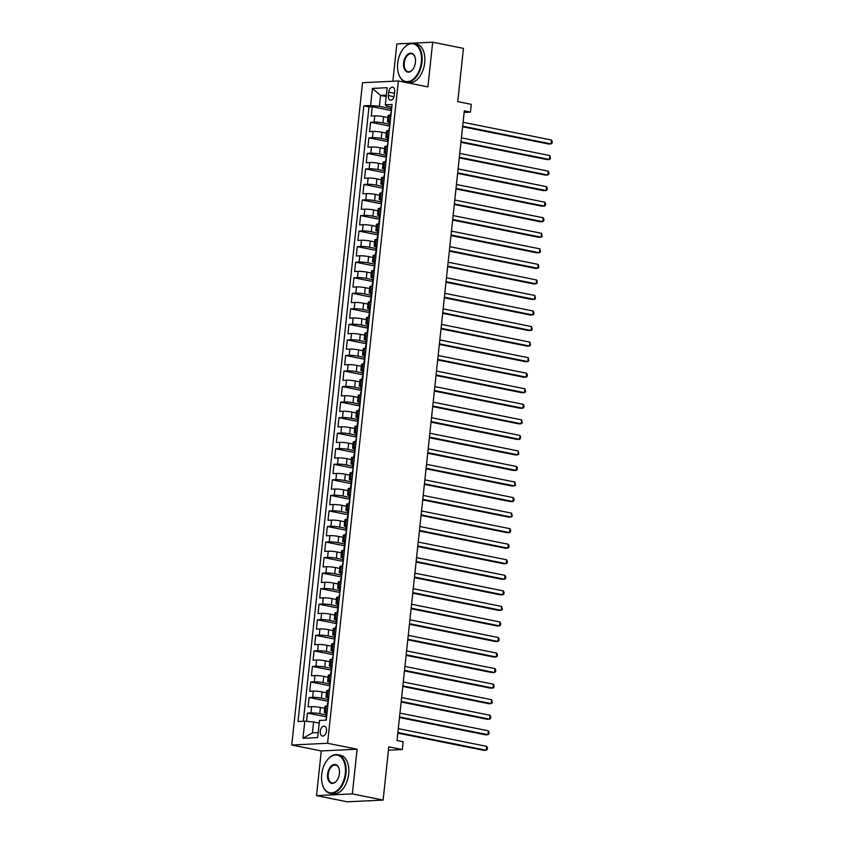<?xml version="1.0" encoding="UTF-8"?>
<svg xmlns="http://www.w3.org/2000/svg" width="844" height="844" viewBox="0 0 844 844"><rect width="100%" height="100%" fill="white"/><g stroke="black" fill="none" stroke-linecap="round" stroke-linejoin="round"><path stroke-width="1.27" d="M326.491 730.957A5.043 3.038 -78.7 0 0 324.381 726.167A5.043 3.038 -78.7 0 0 320.287 731.263A5.043 3.038 -78.7 0 0 322.397 736.052A5.043 3.038 -78.7 0 0 326.491 730.957M316.511 795.628L347.274 801.8L383.113 800.07L352.338 793.898L357.118 749.198L327.577 743.279L291.75 745.009L321.29 750.938L316.511 795.628L352.338 793.898M327.577 743.279L398.357 80.971L362.53 82.712L291.75 745.009M398.357 80.971L427.897 86.9L432.677 42.2L396.838 43.93L392.85 81.246M432.677 42.2L463.44 48.372L457.754 101.618L471.29 104.329L470.456 112.104L464.305 110.87L397.018 740.526L403.168 741.76L402.335 749.535L388.799 746.824L383.113 800.07M387.923 117.559L383.556 116.683A6.298 0.749 -173.9 0 0 374.768 115.881L371.233 116.05L372.225 106.724L391.025 110.49M389.348 124.195L382.891 122.897A6.298 0.749 -173.9 0 0 374.103 122.106L370.569 122.275L389.358 126.041M370.569 122.275L369.566 131.601L373.101 131.432A6.298 0.749 -173.9 0 1 381.899 132.234L386.257 133.109M384.6 148.649L380.233 147.774A6.298 0.749 -173.9 0 0 371.444 146.983L367.91 147.151L368.902 137.825L387.702 141.592M382.933 164.2L378.576 163.325A6.298 0.749 -173.9 0 0 369.777 162.523L366.243 162.692L367.245 153.365L386.035 157.132M381.277 179.74L376.909 178.875A6.298 0.749 -173.9 0 0 368.121 178.073L364.587 178.242L365.579 168.916L384.379 172.682M379.61 195.291L375.253 194.415A6.298 0.749 -173.9 0 0 366.454 193.614L362.92 193.793L363.922 184.456L382.712 188.233M377.954 210.842L373.586 209.966A6.298 0.749 -173.9 0 0 364.798 209.164L361.264 209.333L362.255 200.007L381.055 203.773M376.287 226.382L371.93 225.517A6.298 0.749 -173.9 0 0 363.131 224.715L359.597 224.884L360.599 215.558L379.389 219.324M374.63 241.933L370.273 241.057A6.298 0.749 -173.9 0 0 361.475 240.255L357.94 240.434L358.932 231.098L377.732 234.875M372.964 257.483L368.606 256.608A6.298 0.749 -173.9 0 0 359.808 255.806L356.273 255.975L357.276 246.648L376.065 250.415M371.307 273.023L366.95 272.158A6.298 0.749 -173.9 0 0 358.151 271.357L354.617 271.525L355.609 262.199L374.409 265.965M369.64 288.574L365.283 287.698A6.298 0.749 -173.9 0 0 356.484 286.897L352.95 287.076L353.952 277.739L372.742 281.516M367.984 304.125L363.627 303.249A6.298 0.749 -173.9 0 0 354.828 302.447L351.294 302.616L352.286 293.29L371.086 297.056M366.328 319.665L361.96 318.789A6.298 0.749 -173.9 0 0 353.161 317.998L349.627 318.167L350.629 308.841L369.419 312.607M364.661 335.216L360.304 334.34A6.298 0.749 -173.9 0 0 351.505 333.538L347.971 333.718L348.962 324.381L367.762 328.147M363.004 350.766L358.637 349.891A6.298 0.749 -173.9 0 0 349.838 349.089L346.304 349.258L347.306 339.932L366.096 343.698M361.337 366.307L356.98 365.431A6.298 0.749 -173.9 0 0 348.182 364.64L344.647 364.808L345.639 355.482L364.439 359.249M359.681 381.857L355.313 380.982A6.298 0.749 -173.9 0 0 346.515 380.18L342.981 380.349L343.983 371.022L362.772 374.789M358.014 397.408L353.657 396.532A6.298 0.749 -173.9 0 0 344.858 395.731L341.324 395.899L342.316 386.573L361.116 390.339M356.358 412.948L351.99 412.072A6.298 0.749 -173.9 0 0 343.192 411.281L339.657 411.45L340.659 402.124L359.449 405.89M354.691 428.499L350.334 427.623A6.298 0.749 -173.9 0 0 341.535 426.821L338.001 426.99L338.993 417.664L357.793 421.43M353.035 444.049L348.667 443.174A6.298 0.749 -173.9 0 0 339.868 442.372L336.334 442.541L337.336 433.215L356.126 436.981M351.368 459.59L347.011 458.714A6.298 0.749 -173.9 0 0 338.212 457.923L334.678 458.092L335.669 448.765L354.469 452.532M349.711 475.14L345.344 474.265A6.298 0.749 -173.9 0 0 336.545 473.463L333.011 473.632L334.013 464.305L352.803 468.072M348.044 490.691L343.687 489.815A6.298 0.749 -173.9 0 0 334.889 489.014L331.354 489.182L332.346 479.856L351.146 483.623M346.388 506.231L342.02 505.356A6.298 0.749 -173.9 0 0 333.222 504.564L329.688 504.733L330.69 495.407L349.479 499.173M344.721 521.782L340.364 520.906A6.298 0.749 -173.9 0 0 331.565 520.104L328.031 520.273L329.023 510.947L347.823 514.713M343.065 537.322L338.697 536.457A6.298 0.749 -173.9 0 0 329.898 535.655L326.364 535.824L327.366 526.498L346.156 530.264M341.398 552.873L337.041 551.997A6.298 0.749 -173.9 0 0 328.242 551.195L324.708 551.375L325.7 542.038L344.5 545.815M339.742 568.423L335.374 567.548A6.298 0.749 -173.9 0 0 326.575 566.746L323.041 566.915L324.043 557.589L342.833 561.355M338.075 583.964L333.718 583.099A6.298 0.749 -173.9 0 0 324.919 582.297L321.385 582.466L322.376 573.139L341.176 576.906M336.418 599.514L332.051 598.639A6.298 0.749 -173.9 0 0 323.252 597.837L319.718 598.016L320.72 588.679L339.51 592.456M334.751 615.065L330.394 614.189A6.298 0.749 -173.9 0 0 321.596 613.388L318.061 613.556L319.053 604.23L337.853 607.996M333.095 630.605L328.727 629.74A6.298 0.749 -173.9 0 0 319.929 628.938L316.394 629.107L317.397 619.781L336.186 623.547M331.428 646.156L327.071 645.28A6.298 0.749 -173.9 0 0 318.272 644.478L314.738 644.658L315.73 635.321L334.53 639.098M329.772 661.707L325.404 660.831A6.298 0.749 -173.9 0 0 316.616 660.029L313.071 660.198L314.073 650.872L332.863 654.638M328.105 677.247L323.748 676.371A6.298 0.749 -173.9 0 0 314.949 675.58L311.415 675.749L312.407 666.422L331.207 670.189M326.449 692.797L322.081 691.922A6.298 0.749 -173.9 0 0 313.293 691.12L309.748 691.299L310.75 681.963L329.54 685.729M324.782 708.348L320.425 707.472A6.298 0.749 -173.9 0 0 311.626 706.671L308.092 706.839L309.083 697.513L327.883 701.28M327.156 712.104L325.678 712.178A6.298 0.749 6.1 0 0 324.339 712.494A6.298 0.749 6.1 0 0 326.733 713.349L327.018 713.412M328.812 696.564L327.345 696.627A6.298 0.749 6.1 0 0 326.006 696.944A6.298 0.749 6.1 0 0 328.39 697.809L328.675 697.861M330.479 681.013L329.002 681.087A6.298 0.749 6.1 0 0 327.662 681.403A6.298 0.749 6.1 0 0 330.057 682.258L330.342 682.311M332.135 665.462L330.669 665.536A6.298 0.749 6.1 0 0 329.329 665.853A6.298 0.749 6.1 0 0 331.713 666.707L331.998 666.771M333.802 649.922L332.325 649.986A6.298 0.749 6.1 0 0 330.985 650.302A6.298 0.749 6.1 0 0 333.38 651.167L333.665 651.22M335.458 634.371L333.992 634.445A6.298 0.749 6.1 0 0 332.652 634.762A6.298 0.749 6.1 0 0 335.036 635.616L335.321 635.669M337.125 618.821L335.648 618.895A6.298 0.749 6.1 0 0 334.308 619.211A6.298 0.749 6.1 0 0 336.703 620.066L336.988 620.129M338.782 603.281L337.315 603.344A6.298 0.749 6.1 0 0 335.975 603.671A6.298 0.749 6.1 0 0 338.36 604.526L338.644 604.578M340.448 587.73L338.971 587.804A6.298 0.749 6.1 0 0 337.632 588.12A6.298 0.749 6.1 0 0 340.026 588.975L340.311 589.028M342.105 572.179L340.638 572.253A6.298 0.749 6.1 0 0 339.299 572.57A6.298 0.749 6.1 0 0 341.683 573.424L341.968 573.487M343.772 556.639L342.295 556.702A6.298 0.749 6.1 0 0 340.955 557.029A6.298 0.749 6.1 0 0 343.35 557.884L343.635 557.937M345.428 541.088L343.962 541.162A6.298 0.749 6.1 0 0 342.622 541.479A6.298 0.749 6.1 0 0 345.006 542.333L345.291 542.386M347.095 525.538L345.618 525.612A6.298 0.749 6.1 0 0 344.278 525.928A6.298 0.749 6.1 0 0 346.673 526.783L346.958 526.846M348.751 509.998L347.285 510.061A6.298 0.749 6.1 0 0 345.945 510.388A6.298 0.749 6.1 0 0 348.329 511.242L348.614 511.295M350.418 494.447L348.941 494.521A6.298 0.749 6.1 0 0 347.601 494.837A6.298 0.749 6.1 0 0 349.996 495.692L350.281 495.755M352.075 478.896L350.608 478.97A6.298 0.749 6.1 0 0 349.268 479.286A6.298 0.749 6.1 0 0 351.653 480.141L351.937 480.204M353.741 463.356L352.264 463.43A6.298 0.749 6.1 0 0 350.925 463.746A6.298 0.749 6.1 0 0 353.319 464.601L353.594 464.654M355.398 447.805L353.931 447.879A6.298 0.749 6.1 0 0 352.592 448.196A6.298 0.749 6.1 0 0 354.976 449.05L355.261 449.113M357.065 432.255L355.588 432.328A6.298 0.749 6.1 0 0 354.248 432.645A6.298 0.749 6.1 0 0 356.643 433.51L356.917 433.563M358.721 416.714L357.255 416.788A6.298 0.749 6.1 0 0 355.915 417.105A6.298 0.749 6.1 0 0 358.299 417.959L358.584 418.012M360.388 401.164L358.911 401.238A6.298 0.749 6.1 0 0 357.571 401.554A6.298 0.749 6.1 0 0 359.966 402.409L360.24 402.472M362.044 385.624L360.578 385.687A6.298 0.749 6.1 0 0 359.238 386.003A6.298 0.749 6.1 0 0 361.622 386.868L361.907 386.921M363.711 370.073L362.234 370.147A6.298 0.749 6.1 0 0 360.894 370.463A6.298 0.749 6.1 0 0 363.289 371.318L363.564 371.371M365.368 354.522L363.901 354.596A6.298 0.749 6.1 0 0 362.551 354.913A6.298 0.749 6.1 0 0 364.946 355.767L365.23 355.83M367.034 338.982L365.558 339.045A6.298 0.749 6.1 0 0 364.218 339.362A6.298 0.749 6.1 0 0 366.612 340.227L366.887 340.28M368.691 323.431L367.224 323.505A6.298 0.749 6.1 0 0 365.874 323.822A6.298 0.749 6.1 0 0 368.269 324.676L368.554 324.729M370.358 307.881L368.881 307.954A6.298 0.749 6.1 0 0 367.541 308.271A6.298 0.749 6.1 0 0 369.925 309.126L370.21 309.189M372.014 292.341L370.548 292.404A6.298 0.749 6.1 0 0 369.197 292.72A6.298 0.749 6.1 0 0 371.592 293.585L371.877 293.638M373.681 276.79L372.204 276.864A6.298 0.749 6.1 0 0 370.864 277.18A6.298 0.749 6.1 0 0 373.248 278.035L373.533 278.087M375.337 261.239L373.871 261.313A6.298 0.749 6.1 0 0 372.521 261.629A6.298 0.749 6.1 0 0 374.915 262.484L375.2 262.547M377.004 245.699L375.527 245.762A6.298 0.749 6.1 0 0 374.187 246.089A6.298 0.749 6.1 0 0 376.572 246.944L376.857 246.997M378.661 230.148L377.184 230.222A6.298 0.749 6.1 0 0 375.844 230.539A6.298 0.749 6.1 0 0 378.239 231.393L378.523 231.446M380.317 214.598L378.851 214.671A6.298 0.749 6.1 0 0 377.511 214.988A6.298 0.749 6.1 0 0 379.895 215.842L380.18 215.906M381.984 199.057L380.507 199.121A6.298 0.749 6.1 0 0 379.167 199.448A6.298 0.749 6.1 0 0 381.562 200.302L381.847 200.355M383.64 183.507L382.174 183.581A6.298 0.749 6.1 0 0 380.834 183.897A6.298 0.749 6.1 0 0 383.218 184.752L383.503 184.804M385.307 167.956L383.83 168.03A6.298 0.749 6.1 0 0 382.49 168.346A6.298 0.749 6.1 0 0 384.885 169.201L385.17 169.264M386.963 152.416L385.497 152.479A6.298 0.749 6.1 0 0 384.157 152.806A6.298 0.749 6.1 0 0 386.541 153.661L386.826 153.713M388.63 136.865L387.153 136.939A6.298 0.749 6.1 0 0 385.813 137.255A6.298 0.749 6.1 0 0 388.208 138.11L388.493 138.173M388.694 92.112L388.324 95.541A4.885 2.943 -78.7 0 0 390.371 100.183A4.885 2.943 -78.7 0 0 394.327 95.245L394.697 91.827A4.885 2.943 -78.7 0 0 392.65 87.185A4.885 2.943 -78.7 0 0 388.694 92.112L394.538 93.283M386.193 96.564L380.549 95.435L379.389 106.323L370.59 105.521L363.817 105.848L298.016 721.504L304.8 721.177L302.964 738.278L317.692 737.572L319.517 720.47L326.29 720.143L392.091 104.477L385.307 104.804L386.362 105.985L391.816 107.072M370.59 105.521L372.415 88.42L387.143 87.702L385.307 104.804M326.217 714.984L319.76 713.686L320.425 707.472M327.873 699.433L321.416 698.146L322.081 691.922M329.54 683.893L323.083 682.596L323.748 676.371M331.196 668.342L324.74 667.045L325.404 660.831M332.863 652.792L326.406 651.505L327.071 645.28M334.519 637.252L328.063 635.954L328.727 629.74M336.176 621.701L329.73 620.403L330.394 614.189M337.843 606.15L331.386 604.863L332.051 598.639M339.499 590.61L333.053 589.312L333.718 583.099M341.166 575.059L334.709 573.762L335.374 567.548M342.822 559.509L336.376 558.222L337.041 551.997M344.489 543.969L338.033 542.671L338.697 536.457M346.146 528.418L339.699 527.12L340.364 520.906M347.812 512.867L341.356 511.58L342.02 505.356M349.469 497.327L343.023 496.029L343.687 489.815M351.136 481.776L344.679 480.479L345.344 474.265M352.792 466.226L346.346 464.938L347.011 458.714M354.459 450.685L348.002 449.388L348.667 443.174M356.115 435.135L349.669 433.837L350.334 427.623M357.782 419.584L351.326 418.297L351.99 412.072M359.438 404.044L352.992 402.746L353.657 396.532M361.105 388.493L354.649 387.206L355.313 380.982M362.762 372.953L356.316 371.655L356.98 365.431M364.429 357.402L357.972 356.105L358.637 349.891M366.085 341.852L359.639 340.565L360.304 334.34M367.752 326.311L361.295 325.014L361.96 318.789M369.408 310.761L362.962 309.463L363.627 303.249M371.075 295.21L364.619 293.923L365.283 287.698M372.731 279.67L366.285 278.372L366.95 272.158M374.398 264.119L367.942 262.822L368.606 256.608M376.055 248.569L369.609 247.281L370.273 241.057M377.722 233.028L371.265 231.731L371.93 225.517M379.378 217.478L372.921 216.18L373.586 209.966M381.045 201.927L374.588 200.64L375.253 194.415M382.701 186.387L376.245 185.089L376.909 178.875M384.368 170.836L377.912 169.538L378.576 163.325M386.024 155.285L379.568 153.998L380.233 147.774M387.691 139.745L381.235 138.448L381.899 132.234M390.287 121.314L388.82 121.388A6.298 0.749 -173.9 0 0 387.48 121.705A6.298 0.749 -173.9 0 0 389.865 122.559L390.15 122.623M372.225 106.724L368.986 106.882L303.323 721.251M319.76 713.686A6.298 0.749 6.1 0 0 310.961 712.885L307.427 713.064L306.541 721.335M309.083 697.513L312.628 697.344A6.298 0.749 6.1 0 1 321.416 698.146M310.75 681.963L314.284 681.794A6.298 0.749 6.1 0 1 323.083 682.596M312.407 666.422L315.951 666.243A6.298 0.749 6.1 0 1 324.74 667.045M314.073 650.872L317.608 650.703A6.298 0.749 6.1 0 1 326.406 651.505M315.73 635.321L319.264 635.152A6.298 0.749 6.1 0 1 328.063 635.954M317.397 619.781L320.931 619.612A6.298 0.749 6.1 0 1 329.73 620.403M319.053 604.23L322.587 604.061A6.298 0.749 6.1 0 1 331.386 604.863M320.72 588.679L324.254 588.511A6.298 0.749 6.1 0 1 333.053 589.312M322.376 573.139L325.911 572.971A6.298 0.749 6.1 0 1 334.709 573.762M324.043 557.589L327.577 557.42A6.298 0.749 6.1 0 1 336.376 558.222M325.7 542.038L329.234 541.869A6.298 0.749 6.1 0 1 338.033 542.671M327.366 526.498L330.901 526.329A6.298 0.749 6.1 0 1 339.699 527.12M329.023 510.947L332.557 510.778A6.298 0.749 6.1 0 1 341.356 511.58M330.69 495.407L334.224 495.228A6.298 0.749 6.1 0 1 343.023 496.029M332.346 479.856L335.88 479.687A6.298 0.749 6.1 0 1 344.679 480.479M334.013 464.305L337.547 464.137A6.298 0.749 6.1 0 1 346.346 464.938M335.669 448.765L339.204 448.586A6.298 0.749 6.1 0 1 348.002 449.388M337.336 433.215L340.87 433.046A6.298 0.749 6.1 0 1 349.669 433.837M338.993 417.664L342.527 417.495A6.298 0.749 6.1 0 1 351.326 418.297M340.659 402.124L344.194 401.944A6.298 0.749 6.1 0 1 352.992 402.746M342.316 386.573L345.85 386.404A6.298 0.749 6.1 0 1 354.649 387.206M343.983 371.022L347.517 370.854A6.298 0.749 6.1 0 1 356.316 371.655M345.639 355.482L349.173 355.303A6.298 0.749 6.1 0 1 357.972 356.105M347.306 339.932L350.84 339.763A6.298 0.749 6.1 0 1 359.639 340.565M348.962 324.381L352.497 324.212A6.298 0.749 6.1 0 1 361.295 325.014M350.629 308.841L354.163 308.661A6.298 0.749 6.1 0 1 362.962 309.463M352.286 293.29L355.82 293.121A6.298 0.749 6.1 0 1 364.619 293.923M353.952 277.739L357.487 277.57A6.298 0.749 6.1 0 1 366.285 278.372M355.609 262.199L359.143 262.03A6.298 0.749 6.1 0 1 367.942 262.822M357.276 246.648L360.81 246.48A6.298 0.749 6.1 0 1 369.609 247.281M358.932 231.098L362.466 230.929A6.298 0.749 6.1 0 1 371.265 231.731M360.599 215.558L364.133 215.389A6.298 0.749 6.1 0 1 372.921 216.18M362.255 200.007L365.79 199.838A6.298 0.749 6.1 0 1 374.588 200.64M363.922 184.456L367.457 184.287A6.298 0.749 6.1 0 1 376.245 185.089M365.579 168.916L369.113 168.747A6.298 0.749 6.1 0 1 377.912 169.538M367.245 153.365L370.78 153.197A6.298 0.749 6.1 0 1 379.568 153.998M368.902 137.825L372.436 137.646A6.298 0.749 6.1 0 1 381.235 138.448M390.951 115.1L389.485 115.174A6.298 0.749 -173.9 0 0 388.145 115.491L387.48 121.705M389.295 130.651L387.818 130.714A6.298 0.749 -173.9 0 0 386.478 131.031L385.813 137.255M387.628 146.191L386.162 146.265A6.298 0.749 -173.9 0 0 384.822 146.582L384.157 152.806M385.972 161.742L384.495 161.816A6.298 0.749 -173.9 0 0 383.155 162.132L382.49 168.346M384.305 177.293L382.838 177.356A6.298 0.749 -173.9 0 0 381.499 177.673L380.834 183.897M382.648 192.833L381.171 192.907A6.298 0.749 -173.9 0 0 379.832 193.223L379.167 199.448M380.982 208.384L379.515 208.457A6.298 0.749 -173.9 0 0 378.175 208.774L377.511 214.988M379.325 223.934L377.848 223.998A6.298 0.749 -173.9 0 0 376.508 224.314L375.844 230.539M377.669 239.474L376.192 239.548A6.298 0.749 -173.9 0 0 374.852 239.865L374.187 246.089M376.002 255.025L374.536 255.099A6.298 0.749 -173.9 0 0 373.185 255.415L372.521 261.629M374.346 270.576L372.869 270.639A6.298 0.749 -173.9 0 0 371.529 270.956L370.864 277.18M372.679 286.116L371.212 286.19A6.298 0.749 -173.9 0 0 369.862 286.506L369.197 292.72M371.022 301.667L369.545 301.741A6.298 0.749 -173.9 0 0 368.206 302.057L367.541 308.271M369.356 317.207L367.889 317.281A6.298 0.749 -173.9 0 0 366.539 317.597L365.874 323.822M367.699 332.758L366.222 332.831A6.298 0.749 -173.9 0 0 364.882 333.148L364.218 339.362M366.032 348.308L364.566 348.382A6.298 0.749 -173.9 0 0 363.215 348.699L362.551 354.913M364.376 363.848L362.899 363.922A6.298 0.749 -173.9 0 0 361.559 364.239L360.894 370.463M362.709 379.399L361.243 379.473A6.298 0.749 -173.9 0 0 359.903 379.789L359.238 386.003M361.053 394.95L359.576 395.013A6.298 0.749 -173.9 0 0 358.236 395.34L357.571 401.554M359.386 410.49L357.919 410.564A6.298 0.749 -173.9 0 0 356.579 410.88L355.915 417.105M357.729 426.041L356.252 426.114A6.298 0.749 -173.9 0 0 354.913 426.431L354.248 432.645M356.062 441.591L354.596 441.655A6.298 0.749 -173.9 0 0 353.256 441.982L352.592 448.196M354.406 457.131L352.929 457.205A6.298 0.749 -173.9 0 0 351.589 457.522L350.925 463.746M352.739 472.682L351.273 472.756A6.298 0.749 -173.9 0 0 349.933 473.073L349.268 479.286M351.083 488.233L349.606 488.296A6.298 0.749 -173.9 0 0 348.266 488.613L347.601 494.837M349.416 503.773L347.95 503.847A6.298 0.749 -173.9 0 0 346.61 504.163L345.945 510.388M347.76 519.324L346.283 519.398A6.298 0.749 -173.9 0 0 344.943 519.714L344.278 525.928M346.093 534.874L344.626 534.938A6.298 0.749 -173.9 0 0 343.286 535.254L342.622 541.479M344.436 550.415L342.959 550.488A6.298 0.749 -173.9 0 0 341.62 550.805L340.955 557.029M342.769 565.965L341.303 566.039A6.298 0.749 -173.9 0 0 339.963 566.356L339.299 572.57M341.113 581.516L339.636 581.579A6.298 0.749 -173.9 0 0 338.296 581.896L337.632 588.12M339.446 597.056L337.98 597.13A6.298 0.749 -173.9 0 0 336.64 597.446L335.975 603.671M337.79 612.607L336.313 612.681A6.298 0.749 -173.9 0 0 334.973 612.997L334.308 619.211M336.123 628.158L334.657 628.221A6.298 0.749 -173.9 0 0 333.317 628.537L332.652 634.762M334.467 643.698L332.99 643.772A6.298 0.749 -173.9 0 0 331.65 644.088L330.985 650.302M332.8 659.248L331.333 659.322A6.298 0.749 -173.9 0 0 329.993 659.639L329.329 665.853M331.143 674.789L329.666 674.862A6.298 0.749 -173.9 0 0 328.327 675.179L327.662 681.403M329.476 690.339L328.01 690.413A6.298 0.749 -173.9 0 0 326.67 690.73L326.006 696.944M327.82 705.89L326.343 705.964A6.298 0.749 -173.9 0 0 325.003 706.28L324.339 712.494M391.015 108.644L379.389 106.323M388.44 750.2L402.335 749.535M464.137 112.41L470.456 112.104M386.341 95.15L380.549 95.435L372.415 88.42M319.232 723.108L313.588 721.979L312.428 732.866L318.22 732.581M368.986 106.882L363.817 105.848M307.427 713.064L326.217 716.83M304.8 721.177L313.588 721.979M302.964 738.278L312.428 732.866M357.118 749.198L321.29 750.938M391.806 107.167L391.152 107.367L390.835 110.321L391.426 110.659L390.835 110.321M390.972 114.942L390.318 115.132L391.342 111.45M462.607 126.779L548.663 144.029L551.09 143.913L462.67 126.189M551.501 140.02L552.25 141.549L552.081 143.1L551.09 143.913L551.501 140.02L463.082 122.296M421.335 62.087A19.212 11.605 -78.7 0 0 416.292 45.186A19.212 11.605 -78.7 0 0 403.369 48.636A19.212 11.605 -78.7 0 0 397.703 63.237A19.212 11.605 -78.7 0 0 398.431 73.228A19.212 11.605 -78.7 0 0 410.838 80.729A19.212 11.605 -78.7 0 0 421.335 62.087M403.474 48.509A19.686 11.89 101.3 0 1 403.58 48.372A19.686 11.89 101.3 0 1 413.76 43.434A19.686 11.89 101.3 0 1 422 62.15A19.686 11.89 101.3 0 1 406.017 82.037A19.686 11.89 101.3 0 1 398.537 73.555A19.686 11.89 101.3 0 1 398.484 73.386M415.427 62.372A9.611 5.802 101.3 0 1 412.6 69.672A9.611 5.802 101.3 0 1 406.133 71.402A9.611 5.802 101.3 0 1 403.611 62.941A9.611 5.802 101.3 0 1 408.865 53.626A9.611 5.802 101.3 0 1 415.069 57.381A9.611 5.802 101.3 0 1 415.427 62.372M415.111 57.55A9.136 5.518 -78.7 0 0 411.682 53.784A9.136 5.518 -78.7 0 0 404.276 63.005A9.136 5.518 -78.7 0 0 408.095 71.687A9.136 5.518 -78.7 0 0 412.705 69.535M413.76 43.434L416.472 43.972A19.686 11.89 101.3 0 1 424.701 62.688A19.686 11.89 101.3 0 1 408.728 82.575L406.017 82.037M345.323 773.368A19.212 11.605 -78.7 0 0 340.28 756.467A19.212 11.605 -78.7 0 0 327.356 759.916A19.212 11.605 -78.7 0 0 321.691 774.507A19.212 11.605 -78.7 0 0 322.419 784.498A19.212 11.605 -78.7 0 0 334.825 792.01A19.212 11.605 -78.7 0 0 345.323 773.368M327.461 759.779A19.686 11.89 101.3 0 1 327.567 759.642A19.686 11.89 101.3 0 1 337.748 754.705A19.686 11.89 101.3 0 1 345.987 773.431A19.686 11.89 101.3 0 1 330.004 793.318A19.686 11.89 101.3 0 1 322.513 784.836A19.686 11.89 101.3 0 1 322.471 784.667M339.415 773.653A9.611 5.802 101.3 0 1 336.587 780.953A9.611 5.802 101.3 0 1 330.12 782.673A9.611 5.802 101.3 0 1 327.599 774.222A9.611 5.802 101.3 0 1 332.852 764.907A9.611 5.802 101.3 0 1 339.045 768.652A9.611 5.802 101.3 0 1 339.415 773.653M339.098 768.821A9.136 5.518 -78.7 0 0 335.669 765.054A9.136 5.518 -78.7 0 0 328.263 774.286A9.136 5.518 -78.7 0 0 332.082 782.968A9.136 5.518 -78.7 0 0 336.693 780.805M337.748 754.705L340.459 755.253A19.686 11.89 101.3 0 1 348.688 773.969A19.686 11.89 101.3 0 1 332.715 793.856L330.004 793.318M370.463 800.682A19.686 11.89 101.3 0 1 367.499 800.819M390.139 122.718L389.485 122.907L389.168 125.861L389.77 126.199M389.316 130.493L388.651 130.683L389.685 126.99M460.94 142.32L547.007 159.579L549.423 159.463L461.003 141.729M549.845 155.57L550.425 158.651L549.423 159.463L549.845 155.57L461.425 137.846M389.77 126.21L389.168 125.861M388.483 138.258L387.829 138.458L387.512 141.412L388.103 141.75L387.512 141.412M387.649 146.033L386.995 146.223L388.018 142.541M459.284 157.87L545.34 175.119L547.767 175.003L459.347 157.279M548.178 171.121L548.927 172.64L548.758 174.191L547.767 175.003L548.178 171.121L459.758 153.397M386.816 153.808L386.162 154.009L385.845 156.963L386.447 157.3L385.845 156.963M385.993 161.584L385.328 161.774L386.362 158.092M457.617 173.421L543.684 190.67L546.1 190.554L457.68 172.83M546.522 186.661L547.271 188.191L547.102 189.742L546.1 190.554L546.522 186.661L458.102 168.937M385.159 169.359L384.505 169.549L384.189 172.503L384.78 172.841L384.189 172.503M384.326 177.135L383.672 177.324L384.695 173.632M455.96 188.961L542.017 206.221L544.443 206.105L456.024 188.37M544.855 202.212L545.604 203.731L545.435 205.292L544.443 206.105L544.855 202.212L456.435 184.488M383.492 184.899L382.838 185.1L382.522 188.054L383.123 188.391M382.67 192.675L382.015 192.865L382.321 189.921L383.039 189.183M454.294 204.512L540.36 221.761L542.776 221.645L454.357 203.921M543.198 217.763L543.947 219.282L543.779 220.833L542.776 221.645L543.198 217.763L454.779 200.039M383.123 188.402L382.522 188.054M381.836 200.45L381.182 200.65L380.866 203.604L381.456 203.942L380.866 203.604M381.003 208.225L380.349 208.415L381.372 204.733M452.637 220.052L538.694 237.312L541.12 237.196L452.7 219.472M541.531 233.303L542.122 236.383L541.12 237.196L541.531 233.303L453.112 215.579M380.169 216.001L379.515 216.191L379.199 219.145L379.8 219.482L379.199 219.145M379.346 223.776L378.692 223.955L378.998 221.012L379.716 220.273M450.97 235.603L537.037 252.862L539.453 252.736L451.034 235.012M539.875 248.853L540.455 251.934L539.453 252.736L539.875 248.853L451.456 231.129M378.513 231.541L377.859 231.741L377.542 234.695L378.133 235.033L377.542 234.695M377.679 239.316L377.025 239.506L377.342 236.563L378.059 235.824M449.314 251.153L535.37 268.403L537.797 268.286L449.377 250.562M538.208 264.404L538.799 267.474L537.797 268.286L538.208 264.404L449.789 246.67M376.846 247.092L376.192 247.292L375.875 250.246L376.477 250.584L375.875 250.246M376.023 254.867L375.369 255.057L375.675 252.103L376.392 251.375M447.647 266.693L533.714 283.953L536.13 283.837L447.71 266.113M536.552 279.944L537.301 281.474L537.132 283.025L536.13 283.837L536.552 279.944L448.132 262.22M375.19 262.642L374.536 262.832L374.219 265.786L374.81 266.124L374.219 265.786M374.356 270.418L373.702 270.597L374.019 267.653L374.736 266.915M445.991 282.244L532.047 299.504L534.474 299.377L446.054 281.653M534.885 295.495L535.476 298.576L534.474 299.377L534.885 295.495L446.465 277.771M373.523 278.182L372.869 278.383L372.552 281.337L373.153 281.674L372.552 281.337M372.7 285.958L372.046 286.148L372.352 283.204L373.069 282.466M444.324 297.795L530.391 315.044L532.807 314.928L444.387 297.204M533.229 311.046L533.978 312.565L533.809 314.116L532.807 314.928L533.229 311.046L444.809 293.311M371.866 293.733L371.212 293.934L370.896 296.888L371.487 297.215M371.033 301.508L370.379 301.698L370.695 298.744L371.413 298.016M442.667 313.335L528.724 330.595L531.15 330.479L442.731 312.744M531.562 326.586L532.153 329.666L531.15 330.479L531.562 326.586L443.142 308.862M371.497 297.225L370.896 296.888M370.199 309.284L369.545 309.474L369.229 312.428L369.83 312.765L369.229 312.428M369.377 317.049L368.722 317.238L369.028 314.295L369.746 313.557M441.011 328.886L527.067 346.135L529.483 346.019L441.064 328.295M529.905 342.137L530.486 345.217L529.483 346.019L529.905 342.137L441.486 324.412M368.543 324.824L367.889 325.024L367.573 327.978L368.163 328.316M367.71 332.599L367.056 332.789L367.372 329.846L368.089 329.107M439.344 344.436L525.411 361.686L527.827 361.57L439.407 343.846M528.238 357.687L528.829 360.757L527.827 361.57L528.238 357.687L439.819 339.953M368.174 328.316L367.573 327.978M366.876 340.375L366.222 340.565L365.906 343.519L366.507 343.867L365.906 343.519M366.053 348.15L365.399 348.34L365.705 345.386L366.423 344.658M437.688 359.977L523.744 377.236L526.171 377.12L437.751 359.386M526.582 373.227L527.331 374.757L527.162 376.308L526.171 377.12L526.582 373.227L438.163 355.503M365.22 355.925L364.566 356.115L364.249 359.069L364.84 359.407M364.386 363.69L363.732 363.88L364.049 360.937L364.766 360.198M436.021 375.527L522.088 392.776L524.504 392.66L436.084 374.936M524.915 388.778L525.506 391.859L524.504 392.66L524.915 388.778L436.496 371.054M364.851 359.417L364.249 359.069M363.553 371.466L362.899 371.666L362.582 374.62L363.184 374.958L362.582 374.62M362.73 379.241L362.076 379.431L362.382 376.487L363.099 375.749M434.365 391.078L520.421 408.327L522.847 408.211L434.428 390.487M523.259 404.329L524.008 405.848L523.839 407.399L522.847 408.211L523.259 404.329L434.839 386.594M361.897 387.016L361.243 387.206L360.926 390.16L361.517 390.498M361.063 394.792L360.409 394.981L360.726 392.027L361.443 391.299M432.698 406.618L518.765 423.878L521.181 423.762L432.761 406.027M521.592 419.869L522.183 422.949L521.181 423.762L521.592 419.869L433.172 402.145M361.527 390.508L360.926 390.16M360.23 402.567L359.576 402.757L359.259 405.711L359.861 406.048L359.259 405.711M359.407 410.332L358.753 410.522L359.776 406.84M431.041 422.169L517.098 439.418L519.524 439.302L431.105 421.578M519.936 435.42L520.685 436.939L520.516 438.5L519.524 439.302L519.936 435.42L431.516 417.696M358.573 418.107L357.919 418.307L357.603 421.262L358.194 421.599M357.74 425.882L357.086 426.072L357.402 423.129L358.12 422.39M429.374 437.719L515.441 454.969L517.857 454.853L429.438 437.129M518.269 450.97L518.86 454.04L517.857 454.853L518.269 450.97L429.849 433.236M358.204 421.599L357.603 421.262M356.917 433.658L356.252 433.848L355.936 436.802L356.537 437.15L355.936 436.802M356.084 441.433L355.429 441.623L356.453 437.941M427.718 453.26L513.774 470.519L516.201 470.403L427.781 452.669M516.612 466.51L517.361 468.03L517.193 469.591L516.201 470.403L516.612 466.51L428.193 448.786M355.25 449.208L354.596 449.398L354.28 452.352L354.87 452.69M354.417 456.973L353.763 457.163L354.079 454.22L354.796 453.481M426.051 468.81L512.118 486.06L514.534 485.944L426.114 468.22M514.946 482.061L515.536 485.131L514.534 485.944L514.946 482.061L426.526 464.337M354.881 452.7L354.28 452.352M353.594 464.749L352.929 464.949L352.613 467.903L353.214 468.23M352.76 472.524L352.106 472.714L353.13 469.032M424.395 484.361L510.451 501.61L512.878 501.494L424.458 483.77M513.289 497.601L514.038 499.131L513.869 500.682L512.878 501.494L513.289 497.601L424.87 479.877M353.214 468.241L352.613 467.903M351.927 480.299L351.273 480.489L350.956 483.443L351.558 483.781L350.956 483.443M351.093 488.075L350.439 488.265L350.756 485.311L351.473 484.572M422.728 499.901L508.795 517.161L511.211 517.045L422.791 499.31M511.622 513.152L512.213 516.233L511.211 517.045L511.622 513.152L423.203 495.428M350.271 495.839L349.606 496.04L349.289 498.994L349.891 499.332L349.289 498.994M349.437 503.615L348.783 503.805L349.806 500.123M421.072 515.452L507.128 532.701L509.554 532.585L421.135 514.861M509.966 528.703L510.715 530.222L510.546 531.773L509.554 532.585L509.966 528.703L421.546 510.979M348.604 511.39L347.95 511.591L347.633 514.545L348.234 514.882L347.633 514.545M347.77 519.165L347.116 519.355L347.433 516.401L348.15 515.673M419.405 531.003L505.472 548.252L507.888 548.136L419.468 530.412M508.31 544.243L509.059 545.773L508.89 547.323L507.888 548.136L508.31 544.243L419.89 526.519M346.947 526.941L346.283 527.131L345.966 530.085L346.567 530.422M346.114 534.716L345.46 534.906L346.483 531.214M417.748 546.543L503.805 563.803L506.231 563.686L417.812 545.952M506.643 559.794L507.392 561.313L507.223 562.874L506.231 563.686L506.643 559.794L418.223 542.07M346.567 530.433L345.966 530.085M345.28 542.481L344.626 542.681L344.31 545.635L344.911 545.973L344.31 545.635M344.447 550.256L343.793 550.446L344.109 547.503L344.827 546.764M416.081 562.093L502.148 579.343L504.564 579.227L416.145 561.503M504.986 575.344L505.735 576.863L505.567 578.414L504.564 579.227L504.986 575.344L416.567 557.62M343.624 558.032L342.959 558.232L342.653 561.186L343.244 561.524L342.653 561.186M342.791 565.807L342.137 565.997L343.16 562.315M414.425 577.634L500.481 594.893L502.908 594.777L414.488 577.053M503.319 590.884L504.068 592.414L503.9 593.965L502.908 594.777L503.319 590.884L414.9 573.16M341.957 573.582L341.303 573.772L340.987 576.726L341.588 577.064L340.987 576.726M341.124 581.358L340.47 581.537L340.786 578.594L341.503 577.855M412.758 593.184L498.825 610.444L501.241 610.317L412.822 592.594M501.663 606.435L502.243 609.516L501.241 610.317L501.663 606.435L413.243 588.711M340.301 589.123L339.636 589.323L339.33 592.277L339.921 592.615M339.467 596.898L338.813 597.088L339.837 593.406M411.102 608.735L497.158 625.984L499.585 625.868L411.165 608.144M499.996 621.986L500.745 623.505L500.576 625.056L499.585 625.868L499.996 621.986L411.577 604.251M339.921 592.625L339.33 592.277M338.634 604.673L337.98 604.874L337.663 607.828L338.265 608.165L337.663 607.828M337.8 612.449L337.146 612.639L337.463 609.684L338.18 608.957M409.435 624.275L495.502 641.535L497.918 641.419L409.498 623.695M498.34 637.526L499.089 639.056L498.92 640.607L497.918 641.419L498.34 637.526L409.92 619.802M336.978 620.224L336.313 620.414L336.007 623.368L336.598 623.705L336.007 623.368M336.144 627.999L335.49 628.179L336.513 624.497M407.779 639.826L493.835 657.086L496.261 656.959L407.842 639.235M496.673 653.077L497.422 654.596L497.253 656.157L496.261 656.959L496.673 653.077L408.253 635.353M335.311 635.764L334.657 635.965L334.34 638.919L334.941 639.256L334.34 638.919M334.477 643.539L333.823 643.729L334.14 640.786L334.857 640.047M406.112 655.377L492.179 672.626L494.595 672.51L406.175 654.786M495.017 668.627L495.766 670.147L495.597 671.697L494.595 672.51L495.017 668.627L406.597 650.893M333.654 651.315L333 651.515L332.684 654.469L333.274 654.807L332.684 654.469M332.821 659.09L332.167 659.28L333.19 655.598M404.455 670.917L490.512 688.176L492.938 688.06L404.519 670.326M493.35 684.167L494.099 685.697L493.93 687.248L492.938 688.06L493.35 684.167L404.93 666.443M331.987 666.865L331.333 667.055L331.017 670.009L331.618 670.347L331.017 670.009M331.154 674.63L330.5 674.82L330.816 671.877L331.534 671.138M402.788 686.467L488.855 703.717L491.271 703.601L402.852 685.877M491.693 699.718L492.274 702.799L491.271 703.601L491.693 699.718L403.274 681.994M330.331 682.406L329.677 682.606L329.36 685.56L329.951 685.898L329.36 685.56M329.498 690.181L328.843 690.371L329.867 686.689M401.132 702.018L487.188 719.267L489.615 719.151L401.195 701.427M490.026 715.269L490.775 716.788L490.607 718.339L489.615 719.151L490.026 715.269L401.607 697.534M328.664 697.956L328.01 698.146L327.694 701.1L328.295 701.438M327.831 705.732L327.177 705.922L327.493 702.968L328.211 702.24M399.465 717.558L485.532 734.818L487.948 734.702L399.528 716.967M488.37 730.809L489.119 732.339L488.95 733.89L487.948 734.702L488.37 730.809L399.95 713.085M328.295 701.448L327.694 701.1M327.008 713.507L326.354 713.697L326.037 716.651L326.628 716.989L326.037 716.651M397.809 733.109L483.865 750.358L486.292 750.242L397.872 732.518M486.703 746.36L487.452 747.879L487.283 749.44L486.292 750.242L486.703 746.36L398.284 728.636M325.657 720.175L326.544 717.78M382.891 122.897L383.556 116.683M374.103 122.106L374.768 115.881M310.961 712.885L311.626 706.671M312.628 697.344L313.293 691.12M314.284 681.794L314.949 675.58M315.951 666.243L316.616 660.029M317.608 650.703L318.272 644.478M319.264 635.152L319.929 628.938M320.931 619.612L321.596 613.388M322.587 604.061L323.252 597.837M324.254 588.511L324.919 582.297M325.911 572.971L326.575 566.746M327.577 557.42L328.242 551.195M329.234 541.869L329.898 535.655M330.901 526.329L331.565 520.104M332.557 510.778L333.222 504.564M334.224 495.228L334.889 489.014M335.88 479.687L336.545 473.463M337.547 464.137L338.212 457.923M339.204 448.586L339.868 442.372M340.87 433.046L341.535 426.821M342.527 417.495L343.192 411.281M344.194 401.944L344.858 395.731M345.85 386.404L346.515 380.18M347.517 370.854L348.182 364.64M349.173 355.303L349.838 349.089M350.84 339.763L351.505 333.538M352.497 324.212L353.161 317.998M354.163 308.661L354.828 302.447M355.82 293.121L356.484 286.897M357.487 277.57L358.151 271.357M359.143 262.03L359.808 255.806M360.81 246.48L361.475 240.255M362.466 230.929L363.131 224.715M364.133 215.389L364.798 209.164M365.79 199.838L366.454 193.614M367.457 184.287L368.121 178.073M369.113 168.747L369.777 162.523M370.78 153.197L371.444 146.983M372.436 137.646L373.101 131.432M388.82 121.388L389.485 115.174M387.153 136.939L387.818 130.714M385.497 152.479L386.162 146.265M383.83 168.03L384.495 161.816M382.174 183.581L382.838 177.356M380.507 199.121L381.171 192.907M378.851 214.671L379.515 208.457M377.184 230.222L377.848 223.998M375.527 245.762L376.192 239.548M373.871 261.313L374.536 255.099M372.204 276.864L372.869 270.639M370.548 292.404L371.212 286.19M368.881 307.954L369.545 301.741M367.224 323.505L367.889 317.281M365.558 339.045L366.222 332.831M363.901 354.596L364.566 348.382M362.234 370.147L362.899 363.922M360.578 385.687L361.243 379.473M358.911 401.238L359.576 395.013M357.255 416.788L357.919 410.564M355.588 432.328L356.252 426.114M353.931 447.879L354.596 441.655M352.264 463.43L352.929 457.205M350.608 478.97L351.273 472.756M348.941 494.521L349.606 488.296M347.285 510.061L347.95 503.847M345.618 525.612L346.283 519.398M343.962 541.162L344.626 534.938M342.295 556.702L342.959 550.488M340.638 572.253L341.303 566.039M338.971 587.804L339.636 581.579M337.315 603.344L337.98 597.13M335.648 618.895L336.313 612.681M333.992 634.445L334.657 628.221M332.325 649.986L332.99 643.772M330.669 665.536L331.333 659.322M329.002 681.087L329.666 674.862M327.345 696.627L328.01 690.413M325.678 712.178L326.343 705.964M394.042 96.68L388.324 95.541"/></g></svg>
